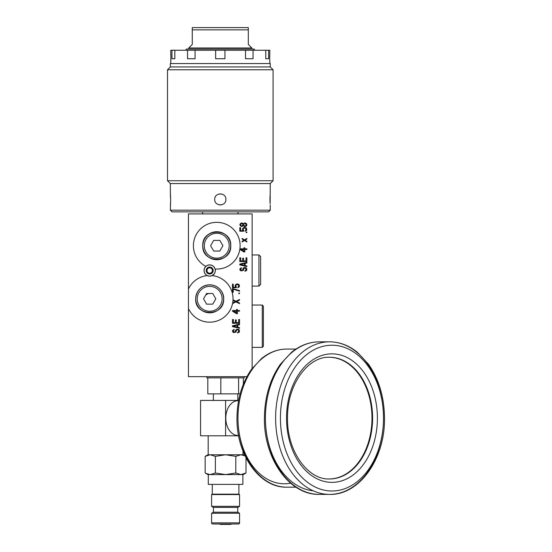 <?xml version="1.0" encoding="UTF-8"?>
<svg xmlns="http://www.w3.org/2000/svg" width="552" height="552" viewBox="0 0 552 552"><rect width="100%" height="100%" fill="white"/><g stroke="black" fill="none" stroke-linecap="round" stroke-linejoin="round"><path stroke-width="0.83" d="M212.113 275.593A5.63 5.63 0 0 0 215.107 269.017A5.63 5.63 0 0 0 204.047 270.514A5.63 5.63 0 0 0 212.113 275.593A23.35 23.35 0 0 1 233.013 299.764L235.925 301.261L239.54 299.481L239.54 300.109L236.677 301.571L239.54 303.034L239.54 303.655L235.925 301.882L232.53 303.621A23.35 23.35 0 0 1 188.446 308.547L188.446 213.907L252.133 213.907L252.133 368.432M188.446 308.547L188.446 376.657L246.91 376.657M229.204 245.723A12.454 12.454 0 0 1 216.757 258.177A12.454 12.454 0 0 1 204.302 245.723A12.454 12.454 0 0 1 216.757 233.268A12.454 12.454 0 0 1 229.204 245.723M213.679 240.396L210.609 245.723L213.679 251.043L219.827 251.043L222.898 245.723L219.827 240.396L213.679 240.396M215.107 269.017A23.35 23.35 0 0 0 239.823 249.345L243.887 251.974L244.791 251.974L244.791 249.469L246.896 249.469L246.896 248.842L244.791 248.842L244.791 247.8L243.887 247.8L243.887 248.842L239.899 248.842A23.35 23.35 0 0 0 194.966 237.312A23.35 23.35 0 0 0 205.862 266.375M233.068 326.204L237.132 325.259L237.132 327.143L233.068 326.204M236.525 312.95L233.668 311.169L236.525 311.169L236.525 312.95M188.446 289.096A23.35 23.35 0 0 1 207.248 275.593M234.117 330.061L234.117 329.44L233.668 329.544L232.461 330.793L232.613 331.731L233.517 332.566L235.925 332.152L236.525 330.275L237.284 329.751L238.188 329.958L238.636 330.689L238.485 331.945L237.581 332.359L237.581 332.987L239.389 332.049L239.389 330.165L238.485 329.33L236.525 329.33L235.628 330.165L235.325 331.628L234.572 332.049L233.365 331.317L233.517 330.379L234.117 330.061M232.461 325.783L232.461 326.618L239.54 328.288L239.54 327.66L237.733 327.246L237.733 325.156L239.54 324.742L239.54 324.114L232.461 325.783M238.636 319.525L238.636 322.651L236.228 322.651L236.228 319.939L235.325 319.939L235.325 322.651L233.365 322.651L233.365 319.525L232.461 319.525L232.461 323.279L239.54 323.279L239.54 319.525L238.636 319.525M232.461 311.169L236.525 313.681L237.429 313.681L237.429 311.169L239.54 311.169L239.54 310.548L237.429 310.548L237.429 309.5L236.525 309.5L236.525 310.548L232.461 310.548L232.461 311.169M239.54 293.119L238.788 293.119L238.788 293.636L239.54 293.636L239.54 293.119M233.213 289.151L239.54 291.235L239.54 290.614L232.461 288.523L232.461 292.284L233.213 292.284L233.213 289.151M236.38 286.957L235.773 286.122L235.925 285.08L237.429 284.452L238.788 285.501L237.733 287.689L238.94 287.171L239.54 286.122L238.94 284.452L237.581 283.935L236.228 284.142L235.021 285.501L235.628 287.171L233.213 287.171L233.213 284.142L232.461 284.142L232.461 287.689L236.38 287.689L236.38 286.957M241.479 268.355L241.479 267.734L241.024 267.837L239.823 269.086L239.975 270.025L240.879 270.859L243.287 270.445L243.887 268.569L244.639 268.044L245.999 268.983L245.847 270.238L244.943 270.652L244.943 271.28L246.751 270.342L246.751 268.465L245.847 267.63L244.488 267.416L243.287 268.044L242.687 269.921L241.928 270.342L240.727 269.611L240.879 268.672L241.479 268.355M239.823 264.077L239.823 264.912L246.896 266.582L246.896 265.96L245.095 265.54L245.095 263.456L246.896 263.035L246.896 262.407L239.823 264.077M245.999 257.818L245.999 260.951L243.584 260.951L243.584 258.232L242.687 258.232L242.687 260.951L240.727 260.951L240.727 257.818L239.823 257.818L239.823 261.572L246.896 261.572L246.896 257.818L245.999 257.818M242.08 241.327L242.08 241.955L244.488 240.493L246.896 241.955L246.896 241.327L244.943 240.175L246.896 239.03L246.896 238.402L244.488 239.865L242.08 238.402L242.08 239.03L244.039 240.175L242.08 241.327M246.896 232.04L246.144 232.04L246.144 232.558L246.896 232.558L246.896 232.04M243.736 230.474L243.135 229.639L243.287 228.597L244.791 227.969L246.144 229.011L245.095 231.205L246.295 230.681L246.896 229.639L246.295 227.969L244.943 227.445L243.584 227.652L242.383 229.011L242.983 230.681L240.575 230.681L240.575 227.652L239.823 227.652L239.823 231.205L243.736 231.205L243.736 230.474M243.287 225.775L244.639 226.61L245.847 226.403L246.751 225.568L246.751 223.898L245.095 222.856L243.287 223.691L242.08 222.96L240.879 223.167L239.823 224.526L240.424 225.982L242.08 226.506L243.287 225.775M240.424 264.498L244.488 263.559L244.488 265.436L240.424 264.498M243.887 251.243L241.024 249.469L243.887 249.469L243.887 251.243M246.144 224.94L245.695 225.775L244.639 226.092L243.584 224.526L244.039 223.691L245.095 223.374L246.144 224.94M240.575 224.526L241.928 223.477L242.832 224.105L242.983 224.94L241.631 225.982L240.727 225.361L240.575 224.526M232.978 300.371A23.35 23.35 0 0 1 232.668 302.931L235.325 301.571L232.978 300.371M212.893 274.758L213.997 274.13M215.308 270.514L215.294 270.908M214.963 272.467L214.804 272.847M214.618 273.219L214.404 273.578M185.817 50.246A12.303 12.303 0 0 1 186.383 49.052L188.605 49.052L188.874 47.865L192.268 44.471L192.268 27.6L248.317 27.6L248.317 29.863L192.268 29.863M251.712 47.865L248.317 44.471L251.712 47.865L251.981 49.052L254.203 49.052L186.383 49.052M187.88 49.052L252.699 49.052M254.769 50.246A12.303 12.303 0 0 0 254.203 49.052M170.809 54.427L170.761 50.246L269.825 50.246L269.797 54.075M170.761 63.549L170.851 59.381M170.865 58.954L170.885 58.208M170.892 57.532L170.761 61.003M170.885 56.435L170.872 55.766M170.851 55.193L170.816 54.565M269.79 54.137L269.735 55.262M269.714 55.669L269.7 56.435M269.686 57.104L269.825 53.641M269.7 58.181L269.714 58.885M269.797 60.616L269.686 57.318M269.825 63.549L269.825 61.003M270.252 63.549L170.333 63.549L170.333 66.944L270.252 66.944L270.252 63.549M170.382 194.304L170.333 183.561L167.504 180.732L167.504 69.773L273.081 69.773L270.252 66.944M167.504 69.773L170.333 66.944M167.504 180.732L273.081 180.732L273.081 69.773M170.333 183.561L270.252 183.561L273.081 180.732M269.942 198.81L269.976 201.37M270.018 202.198L270.1 203.446M270.128 203.792L270.252 183.561M270.252 210.167L170.333 210.167L172.031 211.864L268.555 211.864L270.252 210.167L270.252 204.992M170.333 210.167L170.644 200.024M170.395 204.399L170.561 202.253M170.596 201.68L170.623 200.825M170.623 200.79L170.637 200.238M170.644 198.955L170.596 197.147M170.582 196.912L170.478 195.367M170.451 195.042L170.409 194.566M270.19 194.428L270.018 196.574M269.99 197.147L269.956 198.002M269.956 198.037L269.942 198.672M170.333 193.835L170.644 199.41M214.714 199.41C214.369 206.607 226.21 206.607 225.871 199.41C226.21 192.22 214.369 192.22 214.714 199.41M202.605 211.864L202.605 213.907M237.981 211.864L237.981 213.907M219.247 193.938A5.575 5.575 0 0 1 219.592 193.883M220.986 193.883A5.575 5.575 0 0 1 221.331 193.938M221.331 204.889A5.575 5.575 0 0 1 220.986 204.944M219.592 204.944A5.575 5.575 0 0 1 219.247 204.889M268.631 58.733L265.76 58.733L268.631 58.733L268.631 50.246M265.76 58.733L265.76 50.246M253.037 58.733L245.523 58.733L253.037 58.733L253.037 50.246M245.523 58.733L245.523 50.246M215.646 50.246L215.646 58.733L224.94 58.733L224.94 50.246M195.063 58.733L187.549 58.733L195.063 58.733L195.063 50.246M187.549 58.733L187.549 50.246M174.825 58.733L171.955 58.733L174.825 58.733L174.825 50.246M171.955 58.733L171.955 50.246M170.761 53.641L170.892 57.318M213.955 266.851L214.48 267.575M214.7 267.968L214.894 268.382M215.045 268.803L215.163 269.231M215.245 269.659L215.294 270.087M244.267 376.657L244.267 377.865L206.903 377.865L206.903 376.657M238.595 377.865L238.595 393.859L207.814 393.859L207.814 377.865M220.834 377.865L220.834 393.859M240.141 393.859L238.595 393.859M243.356 377.865L243.356 384.24M238.63 400.421L200.569 400.421L200.569 435.804L225.589 435.804L225.589 400.421M238.63 435.804L225.589 435.804M238.581 400.704L238.091 400.704A17.409 12.31 90 0 0 225.789 418.112A17.409 12.31 90 0 0 238.091 435.521L238.581 435.521M237.891 454.772L225.582 454.772L243.273 454.772L244.998 455.766M205.786 456.007L207.897 454.772L225.589 454.772L235.801 456.352L240.9 454.772L245.026 455.821M235.801 456.352L235.801 473.002L240.9 474.582L246.013 473.002L246.013 457.849M210.146 454.772L205.158 456.352L205.158 473.002L207.897 474.582L243.273 474.582L246.013 473.002M210.271 454.772L215.37 456.352L215.37 473.002L225.589 474.582L235.801 473.002M243.915 474.009L243.121 474.265M243.915 455.345L243.135 455.089M205.786 473.347L209.932 474.575M210.271 474.582L215.37 473.002M215.37 456.352L225.589 454.772M208.29 474.582L208.29 484.373L242.88 484.373L242.88 474.582M211.602 522.868L239.568 522.868A1.132 1.132 0 0 1 238.436 524.007L212.734 524.007A1.132 1.132 0 0 1 211.602 522.868L211.602 513.25L213.417 512.201L213.417 507.391L211.602 506.343L211.602 494.564L212.278 494.171L238.892 494.171L238.892 484.373M212.278 494.171L212.278 484.373M211.602 494.564L239.568 494.564L238.892 494.171M211.602 506.343L239.568 506.343L239.568 494.564M213.417 507.391L237.753 507.391L239.568 506.343M213.417 512.201L237.753 512.201L237.753 507.391M211.602 513.25L239.568 513.25L237.753 512.201M239.568 522.868L239.568 513.25M219.924 524.007L220.151 524.4L231.019 524.4L231.247 524.007M329.268 478.97A60.858 43.035 90 0 0 371.993 418.112A60.858 43.035 90 0 0 329.268 357.261M206.11 294.871L206.455 294.589M206.834 294.32L207.248 294.085M207.276 294.071L207.635 293.905M207.69 293.885L208.166 293.719M208.656 293.602L209.16 293.526M222.132 298.818A12.454 12.454 0 0 1 209.677 311.273A12.454 12.454 0 0 1 197.223 298.818A12.454 12.454 0 0 1 209.677 286.371A12.454 12.454 0 0 1 222.132 298.818M206.607 293.498L203.536 298.818L206.607 304.145L212.748 304.145L215.825 298.818L212.748 293.498L206.607 293.498M252.133 305.049L262.269 305.049L262.269 347.394L252.133 347.394M262.269 305.049L263.38 306.16L263.38 346.276L262.269 347.394M252.133 254.948L258.929 254.948L260.627 256.645L260.627 284.383L258.929 286.081L258.929 254.948M252.133 286.081L258.929 286.081M215.252 270.514A5.575 5.575 0 0 1 209.677 276.09A5.575 5.575 0 0 1 204.109 270.514A5.575 5.575 0 0 1 209.677 264.946A5.575 5.575 0 0 1 215.252 270.514M213.169 270.514A3.491 3.491 0 0 1 209.677 274.006A3.491 3.491 0 0 1 206.193 270.514A3.491 3.491 0 0 1 209.677 267.03A3.491 3.491 0 0 1 213.169 270.514M212.389 270.514A2.705 2.705 0 0 0 209.677 267.81A2.705 2.705 0 0 0 206.972 270.514A2.705 2.705 0 0 0 209.677 273.226A2.705 2.705 0 0 0 212.389 270.514M248.317 44.471L248.317 29.863M251.712 47.983L188.874 47.983M192.268 44.471L188.874 47.865M230.757 245.723A14 14 0 0 1 216.757 259.723A14 14 0 0 1 202.756 245.723C201.873 227.645 231.633 227.645 230.764 245.723A14 14 0 0 0 216.757 231.723A14 14 0 0 0 202.756 245.723C201.873 263.794 231.633 263.794 230.764 245.723M230.702 245.723A13.952 13.952 0 0 0 216.757 231.771A13.952 13.952 0 0 0 202.805 245.723A13.952 13.952 0 0 0 216.757 259.668A13.952 13.952 0 0 0 230.702 245.723M290.628 483.193A65.667 46.437 -90 0 1 237.974 418.112A69.062 48.838 -90 0 1 286.812 349.05L295.969 349.05M286.812 349.05C277.725 349.126 269.321 352.279 261.593 358.496L251.519 369.274C242.011 382.902 237.16 399.186 236.98 418.112C236.325 454.606 259.53 487.94 286.812 487.181A69.062 48.838 -90 0 1 237.974 418.112M313.212 490.811A72.885 51.536 -90 0 1 265.415 418.112A76.279 53.937 -90 0 1 319.353 341.833C309.368 341.916 300.115 345.386 291.601 352.231L280.492 364.12C269.983 379.183 264.622 397.178 264.422 418.112C263.697 458.464 289.345 495.261 319.353 494.399A76.279 53.937 -90 0 1 265.415 418.112M383.502 418.112A76.279 53.937 90 0 0 329.565 341.833A76.279 53.937 90 0 0 275.62 418.112A76.279 53.937 90 0 0 329.565 494.399A76.279 53.937 90 0 0 383.502 418.112A72.885 51.536 90 0 0 331.966 345.228A72.885 51.536 90 0 0 280.423 418.112A72.885 51.536 90 0 0 331.966 490.997A72.885 51.536 90 0 0 383.502 418.112M331.966 353.86A64.253 45.436 -90 0 1 377.396 418.112A64.253 45.436 -90 0 1 331.966 482.365A64.253 45.436 -90 0 1 286.529 418.112A64.253 45.436 -90 0 1 331.966 353.86M329.565 357.254A60.858 43.035 -90 0 1 372.593 418.112A60.858 43.035 -90 0 1 329.565 478.97C307.664 480.067 286.591 450.604 287.53 417.333C287.212 384.613 308.044 356.219 329.565 357.254M223.677 298.818A14 14 0 0 1 209.677 312.818A14 14 0 0 1 195.677 298.818A14 14 0 0 1 209.677 284.818A14 14 0 0 1 223.677 298.818M223.629 298.818A13.952 13.952 0 0 0 209.677 284.873A13.952 13.952 0 0 0 195.725 298.818A13.952 13.952 0 0 0 209.677 312.77A13.952 13.952 0 0 0 223.629 298.818M237.815 393.859L237.815 400.421M213.355 393.859L213.355 400.421M208.18 435.804L208.18 454.772M242.99 451.081L242.99 454.772M286.812 487.181L295.969 487.181M319.353 494.399L329.565 494.399C359.573 495.261 385.22 458.464 384.496 418.112C384.296 397.178 378.934 379.183 368.425 364.12L357.316 352.231C348.802 345.386 339.549 341.916 329.565 341.833L319.353 341.833M195.663 298.818C196.436 290.518 200.962 285.846 209.236 284.818C218.937 284.818 224.25 293.284 223.691 298.818C224.554 316.896 194.801 316.896 195.663 298.818"/></g></svg>
